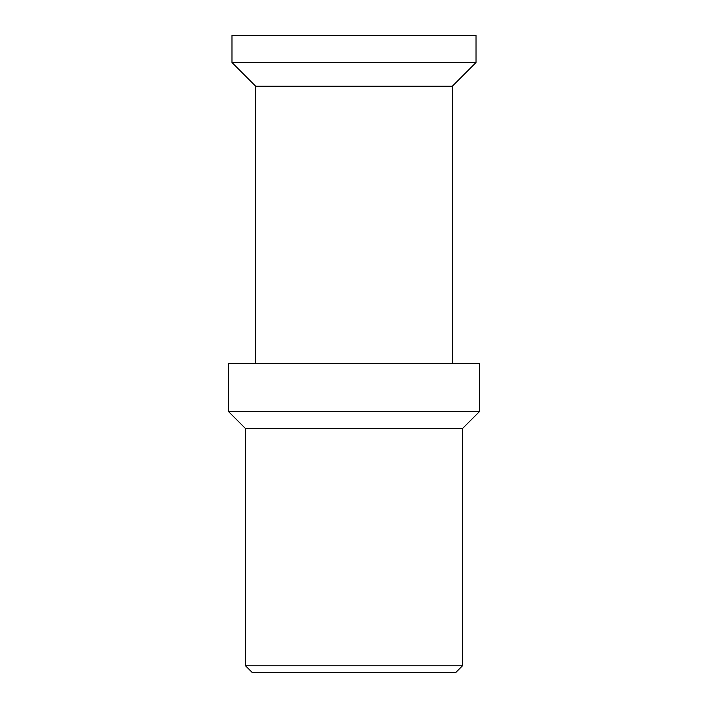 <?xml version="1.0" encoding="UTF-8"?>
<svg xmlns="http://www.w3.org/2000/svg" width="708" height="708" viewBox="0 0 708 708"><rect width="100%" height="100%" fill="white"/><g stroke="black" fill="none" stroke-linecap="round" stroke-linejoin="round"><path stroke-width="1.06" d="M452.288 363.487L452.288 86.243L255.712 86.243L255.712 363.487M255.712 86.243L231.985 62.516L476.015 62.516L452.288 86.243M476.015 62.516L476.015 35.4L231.985 35.4L231.985 62.516M228.596 411.622L228.596 363.487L479.405 363.487L479.405 411.622L228.596 411.622L245.543 428.57L462.457 428.57L479.405 411.622M245.543 428.57L245.543 665.821L462.457 665.821L462.457 428.57M462.457 665.821L455.678 672.6L252.322 672.6L245.543 665.821"/></g></svg>
